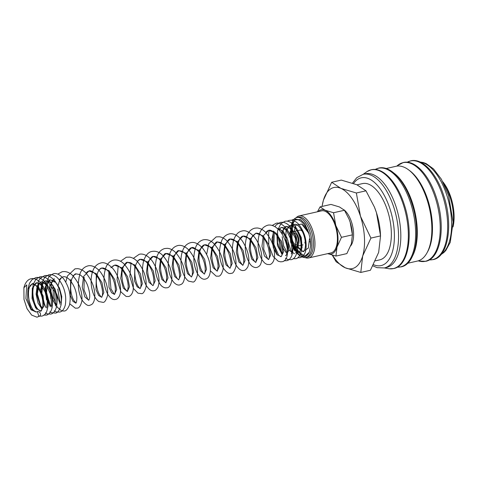 <?xml version="1.0" encoding="UTF-8"?>
<svg xmlns="http://www.w3.org/2000/svg" width="478" height="478" viewBox="0 0 478 478"><rect width="100%" height="100%" fill="white"/><g stroke="black" fill="none" stroke-linecap="round" stroke-linejoin="round"><path stroke-width="0.72" d="M38.897 316.43L36.979 317.183L31.644 315.104L27.043 308.692L23.996 299.395L23.9 287.744L26.768 284.894L25.896 298.571L31.064 309.822L36.334 312.044L37.332 311.572A2.587 2.288 -126.1 0 1 40.206 313.042A2.587 2.288 -126.1 0 1 39.638 316.089A2.587 2.288 -126.1 0 1 38.897 316.43L37.332 311.572M291.455 234.214L292.249 224.517L295.04 219.868L300.525 219.522L304.868 223.65L309.158 233.676L301.749 224.068L295.834 225.168L294.042 231.412M384.348 267.955L386.612 267.441A48.009 23.01 -102.7 0 0 390.58 265.696A48.009 23.01 -102.7 0 0 397.385 211.216A48.009 23.01 -102.7 0 0 365.425 173.795L363.161 174.303A48.009 23.01 -102.7 0 1 393.854 207.482A48.009 23.01 -102.7 0 1 388.315 266.21A48.009 23.01 -102.7 0 1 384.348 267.955L377.064 267.65L372.912 265.858M384.39 267.943L388.518 268.666A50.608 24.259 -102.7 0 0 389.289 268.779A50.608 24.259 -102.7 0 0 397.559 266.736A50.608 24.259 -102.7 0 0 403.396 204.835A50.608 24.259 -102.7 0 0 367.265 171.435A50.608 24.259 -102.7 0 0 366.859 171.698A50.608 24.259 -102.7 0 0 366.62 171.871L363.202 174.297M416.589 229.703A47.25 22.651 -102.7 0 0 408.732 194.952M407.603 263.276L417.479 261.042A48.577 23.285 -102.7 0 0 421.494 259.273A48.577 23.285 -102.7 0 0 428.378 204.148A48.577 23.285 -102.7 0 0 396.041 166.284L386.164 168.519M412.705 255.682A48.577 23.285 -102.7 0 0 414.91 211.82A48.577 23.285 -102.7 0 0 394.039 173.179M427.398 252.127A47.25 22.651 -102.7 0 0 430.146 208.372A47.25 22.651 -102.7 0 0 408.827 170.06M453.102 224.206A34.022 16.306 -102.7 0 0 444.05 184.203M453.025 226.931A32.134 15.404 -102.7 0 0 442.807 181.771M332.282 255.174L336.106 261.717L345.271 267.8L360.794 272.442L362.683 255.981L370.922 238.08L360.466 216.253A41.58 19.933 -102.7 0 0 340.838 188.35A41.58 19.933 -102.7 0 0 330.441 189.031A41.58 19.933 -102.7 0 0 323.427 200.174A41.58 19.933 -102.7 0 0 322.106 206.424M332.586 255.258A41.58 19.933 -102.7 0 0 345.271 267.8A41.58 19.933 -102.7 0 0 355.668 267.118A41.58 19.933 -102.7 0 0 362.683 255.981A41.58 19.933 -102.7 0 0 360.466 216.253L356.361 192.993L340.838 188.35L331.672 182.273L323.427 200.174L322.017 206.448M331.672 182.273L341.292 180.092L356.815 184.735L365.981 190.818L374.394 207.016L376.443 212.644L380.542 235.905L378.66 252.366L370.414 270.267L360.794 272.442M343.933 209.758A20.411 9.787 77.3 0 1 352.925 227.498A20.411 9.787 77.3 0 1 350.673 245.895M333.536 212.734L325.07 210.206L320.069 206.884L330.979 204.417L339.446 206.95L344.447 210.266L333.536 212.734L335.777 225.425A22.681 10.874 -102.7 0 1 336.984 247.09A22.681 10.874 -102.7 0 1 333.16 253.167A22.681 10.874 -102.7 0 1 327.723 253.639L335.956 256.071L336.984 247.09L341.477 237.327L335.777 225.425A22.681 10.874 -102.7 0 0 325.07 210.206A22.681 10.874 -102.7 0 0 319.4 210.577A22.681 10.874 -102.7 0 0 318.211 211.605M352.376 234.638L352.31 233.521A22.681 10.874 -102.7 0 0 350.153 222.168L352.394 234.859L351.366 243.84L346.867 253.603L335.956 256.071M304.797 242.961A7.558 3.627 -102.7 0 0 305.227 240.846M302.281 231.274A7.558 3.627 -102.7 0 0 299.688 230.139L293.456 231.543A7.558 3.627 -102.7 0 0 292.829 231.818A7.558 3.627 -102.7 0 0 291.759 240.398A7.558 3.627 -102.7 0 0 296.79 246.295M297.89 245.59A7.558 3.627 -102.7 0 0 298.32 236.867A7.558 3.627 -102.7 0 0 293.456 231.543M292.572 242.645A20.47 9.811 -102.7 0 0 305.872 257.475L307.432 257.122A20.47 9.811 -102.7 0 0 309.123 256.381A20.47 9.811 -102.7 0 0 312.02 233.15A20.47 9.811 -102.7 0 0 298.397 217.191L296.838 217.544A20.47 9.811 -102.7 0 0 295.147 218.291A20.47 9.811 -102.7 0 0 291.216 236.658M305.872 257.475A20.47 9.811 -102.7 0 0 307.563 256.734A20.47 9.811 -102.7 0 0 310.461 233.503A20.47 9.811 -102.7 0 0 296.838 217.544M305.101 257.582A21.546 10.331 -102.7 0 0 308.591 257.965A21.546 10.331 -102.7 0 0 310.371 257.182A21.546 10.331 -102.7 0 0 313.425 232.726A21.546 10.331 -102.7 0 0 299.079 215.931A21.546 10.331 -102.7 0 0 297.298 216.719A21.546 10.331 -102.7 0 0 296.097 217.777M299.079 215.931L321.527 210.858A21.546 10.331 77.3 0 1 335.867 227.653A21.546 10.331 77.3 0 1 332.813 252.103A21.546 10.331 77.3 0 1 331.033 252.886L308.591 257.965M357.042 184.837L362.539 183.594A39.088 18.738 77.3 0 1 388.56 214.06A39.088 18.738 77.3 0 1 383.021 258.419A39.088 18.738 77.3 0 1 379.789 259.841L375.433 260.827M296.569 244.79A6.047 2.898 77.3 0 1 296.456 244.82A6.047 2.898 77.3 0 1 292.434 240.105A6.047 2.898 77.3 0 1 293.289 233.24A6.047 2.898 77.3 0 1 293.791 233.019A6.047 2.898 77.3 0 1 297.812 237.733A6.047 2.898 77.3 0 1 296.958 244.599M297.358 246.164L302.741 251.583L308.316 248.142L309.487 238.779L310.228 239.729L310.64 245.877L309.272 252.288L304.946 256.16L297.035 250.974M296.354 249.922L293.856 244.766M292.697 229.978A21.546 10.331 -102.7 0 0 292.697 230.294M296.002 246.295A21.546 10.331 -102.7 0 0 296.605 247.67M297.507 249.462A21.546 10.331 -102.7 0 0 301.887 255.413M294.591 220.268A20.47 9.811 -102.7 0 0 293.904 221.613A20.47 9.811 -102.7 0 0 292.369 232.236M295.512 246.134A20.47 9.811 -102.7 0 0 296.557 248.393M297.388 249.922A20.47 9.811 -102.7 0 0 301.469 255.067A20.47 9.811 -102.7 0 0 302.437 255.82M344.447 210.266L349.036 219.103L350.153 222.168A22.681 10.874 -102.7 0 0 349.065 219.175A22.681 10.874 -102.7 0 0 349.054 219.139M320.069 206.884L317.452 211.778M352.394 234.859L341.477 237.327M380.518 235.499L380.398 233.455A41.58 19.933 -102.7 0 0 376.443 212.644A41.58 19.933 -102.7 0 0 374.447 207.147A41.58 19.933 -102.7 0 0 374.417 207.082M365.981 190.818L356.361 192.993M380.542 235.905L370.922 238.08M297.776 247.825L303.303 251.649C303.118 251.727 304.988 251.906 305.496 245.13C305.275 237.19 302.968 230.832 298.577 226.058C296.94 224.666 295.685 224.116 294.807 224.409L293.767 224.803M292.739 225.556L289.931 232.398L290.642 242.155L294.287 250.179L298.875 252.653L302.102 247.646L301.271 237.53L296.557 228.287L290.379 225.413L286.041 230.659L285.76 241.031L289.369 250.526L294.43 253.657M295.721 252.97L297.866 246.66L296.348 236.951L291.67 228.807L285.94 226.417L281.309 232.882M281.106 240.571L283.287 248.572L286.991 253.764M291.287 253.973L293.432 247.664L291.915 237.954L287.236 229.81L281.512 227.42L278.596 229.554M276.87 233.915L277.431 245.513L282.11 254.398M286.023 255.515L288.879 250.114L287.887 240.243L283.305 231.358L277.342 228.37M273.703 231.298L272.036 238.773L273.35 247.759L276.929 254.643L281.189 256.65L283.562 251.828L281.679 241.94L275.908 232.947L268.684 230.324L263.318 235.762L261.962 246.29L264.465 256.023L268.463 259.53M263.958 236.735L263.754 249.379L267.59 258.652L268.672 259.506L270.721 254.75L268.845 244.867L263.079 235.863L255.855 233.222L250.466 238.713L249.134 249.319L251.691 259.052L255.706 262.416L257.887 257.66L256.011 247.777L250.245 238.767L243.015 236.126L237.626 241.611L236.293 252.229L238.857 261.956L242.872 265.32L245.047 260.558L243.171 250.669L237.399 241.665L230.169 239.036L224.785 244.527L223.459 255.138L226.022 264.866L230.038 268.224L232.212 263.456L230.33 253.573L224.558 244.575L217.335 241.94L211.951 247.431L210.619 258.042L213.176 267.77L217.191 271.128L219.372 266.371L217.496 256.483L211.73 247.484L204.506 244.844L199.117 250.329L197.778 260.934L200.336 270.668L204.351 274.037L206.532 269.275L204.662 259.393L198.89 250.382L191.66 247.747L186.277 253.238L184.944 263.85L187.507 273.583L191.523 276.941L193.698 272.173L191.815 262.285L186.044 253.286L178.82 250.651L173.436 256.148L172.104 266.76L174.667 276.487L178.682 279.845L180.857 275.077L178.981 265.194L173.209 256.19L165.986 253.555L160.602 259.046L159.264 269.652L161.827 279.385L165.842 282.749L168.017 277.987L166.147 268.104L160.375 259.1L153.151 256.459L147.762 261.944L146.429 272.556L148.987 282.289L153.002 285.653L155.183 280.891L153.307 271.002L147.535 261.998L140.305 259.363L137.132 261.251M134.85 265.045L134.527 280.95L137.174 286.818L140.168 288.557L142.342 283.789L140.466 273.906L134.694 264.902L127.471 262.273L122.087 267.764L120.755 278.369L123.312 288.103L127.327 291.461L129.508 286.698L127.632 276.816L121.86 267.811L114.636 265.171L110.86 267.758M108.835 271.833L108.996 287.266L111.601 292.757L114.487 294.364L116.668 289.608L114.792 279.726L109.026 270.715L101.802 268.074L98.617 269.962M96.335 273.763L96.012 289.662L98.659 295.529L101.653 297.268L103.834 292.506L101.951 282.618L96.18 273.613L88.956 270.984L83.572 276.475L82.24 287.087L84.803 296.814L88.693 300.226L89.135 299.497C90.336 296.462 89.745 291.55 87.366 284.763C85.126 279.606 82.485 276.188 79.444 274.497L76.122 273.888L72.943 275.776M70.66 279.57L70.332 295.464L72.979 301.331L75.859 303.13C75.464 303.154 76.773 303.996 76.844 297.424C76.307 290.648 73.857 284.721 69.501 279.648C67.171 277.354 65.098 276.398 63.287 276.792L62.194 277.162M61.375 277.61L59.2 279.803M57.282 284.129L57.181 284.512M56.637 293.731L60.162 304.259M53.44 279.283L54.396 278.805L49.64 285.934L50.883 298.78M61.226 303.9L61.764 296.557L59.433 287.959L54.982 281.524L49.969 279.803L45.207 286.931L46.45 299.778M56.792 304.91L57.33 297.561L55 288.969L50.548 282.528L45.53 280.807L42.034 283.908L40.511 290.439L44.066 305.221M52.359 305.908L52.897 298.565L50.566 289.967L46.109 283.532L41.096 281.811L37.182 285.832L36.095 294.137L38.103 303.195L42.142 309.158M47.925 306.912L48.463 299.563L46.133 290.971L41.682 284.535L36.669 282.815L32.325 288.061L32.044 298.439L35.659 307.934L40.726 311.059L43.952 306.051L43.122 295.93L38.401 286.686L32.223 283.818L27.891 289.071L27.61 299.437L31.219 308.925L36.334 312.044L34.99 311.62C32.588 309.971 30.628 306.129 29.11 300.1C27.969 293.617 28.351 288.748 30.257 285.486L32.223 283.818C32.815 282.94 34.691 284.207 37.852 287.607C41.95 294.185 43.534 300.823 42.602 307.515C41.646 310.347 41.024 311.525 40.726 311.059C40.791 311.566 39.889 310.987 38.025 309.326C33.89 305.119 31.303 291.939 33.908 286.089C35.217 283.585 36.137 282.492 36.669 282.815L38.533 283.125L40.63 284.655L45.159 291.986L47.31 301.612L46.659 307.922M373.539 264.681A44.986 21.564 -102.7 0 0 384.808 263.958A44.986 21.564 -102.7 0 0 390 208.928A44.986 21.564 -102.7 0 0 353.606 183.48M397.29 267.13A50.548 24.229 -102.7 0 0 404.854 265.027A50.548 24.229 -102.7 0 0 410.686 203.192A50.548 24.229 -102.7 0 0 375.2 169.481M429.447 259.464A50.548 24.229 -102.7 0 0 435.279 197.629A50.548 24.229 -102.7 0 0 398.789 164.534A50.548 24.229 -102.7 0 0 397.32 165.675L403.348 162.502C415.083 159.538 429.34 175.265 436.336 197.48C445.878 225.747 441.021 258.64 425.707 261.311L418.895 261.042A50.548 24.229 -102.7 0 0 429.447 259.464M429.328 259.883A50.548 24.229 -102.7 0 0 436.892 257.779A50.548 24.229 -102.7 0 0 442.724 195.944A50.548 24.229 -102.7 0 0 407.232 162.233M441.218 254.314A48.009 23.01 -102.7 0 0 441.385 254.2A48.009 23.01 -102.7 0 0 446.924 195.478A48.009 23.01 -102.7 0 0 420.365 162.138M39.638 316.089L36.979 317.183M39.549 316.155L41.867 316.095C43.868 315.552 45.362 314.303 46.36 312.355C49.473 304.139 48.2 295.123 42.542 285.3C38.144 278.955 33.496 277.969 31.094 278.776C29.021 279.021 25.507 281.261 23.9 287.744M27.951 288.867L29.457 283.329L31.99 279.684L35.533 277.772C38.288 276.589 41.855 278.411 46.235 283.245C51.313 290.905 53.285 298.953 52.138 307.378C50.883 313.239 47.77 314.972 46.3 315.098L43.731 315.104M36.872 309.415L32.582 297.334L33.066 284.589L35.922 279.188L39.961 276.768L42.871 276.702C45.404 277.222 47.681 278.668 49.7 281.04C55.597 288.993 57.85 297.609 56.464 306.876C55.37 311.124 53.464 313.532 50.74 314.094L47.173 313.813L45.344 312.857M41.305 308.412L36.818 294.866L38.33 281.327L40.373 278.16L44.4 275.764C47.37 274.766 50.823 276.445 54.761 280.795C59.929 288.216 62.044 296.217 61.106 304.797C59.505 310.461 57.527 313.221 55.167 313.09L51.086 312.594L49.778 311.853M45.739 307.408L41.431 295.189L41.801 283.066L44.789 277.18L48.834 274.76L51.17 274.623C53.799 274.969 56.165 276.332 58.268 278.704C64.375 286.657 66.729 295.38 65.331 304.874C64.237 309.123 62.331 311.525 59.607 312.086L56.416 311.937L54.211 310.849M50.172 306.404L46.103 295.547L45.876 283.681L49.234 276.165L53.261 273.757C56.404 272.83 59.858 274.509 63.634 278.794C69.424 287.362 71.365 296.121 69.453 305.066C67.786 309.015 66.06 310.999 64.285 311.029L61.728 310.909L57.282 307.24L53.381 297.364L52.897 285.199M57.772 274.139L62.152 271.743C65.743 271.11 69.107 272.233 72.244 275.113C79.336 282.934 82.551 291.598 81.893 301.098C80.645 305.95 79.055 308.292 77.125 308.125L75.321 308.185L69.776 303.823M65.773 282.008L67.434 275.949L74.992 268.839L77.639 268.654C80.555 268.965 83.238 270.339 85.687 272.783C92.553 280.891 95.54 289.531 94.662 298.696C93.341 304.558 91.406 304.641 89.96 305.215C88.167 306.225 85.67 304.713 82.473 300.686C77.866 292.279 77.125 283.09 80.244 273.105C81.846 269.269 84.373 266.879 87.827 265.935C90.551 265.069 95.63 266.019 100.637 272.251C106.074 280.198 108.363 288.049 107.496 295.792C105.943 300.644 104.377 302.813 102.8 302.311L98.803 301.534C95.253 298.971 92.869 294.245 91.651 287.344C90.545 280.783 91.107 274.88 93.335 269.628C94.955 266.103 97.398 263.904 100.667 263.031C103.965 261.956 107.861 263.611 112.354 268.003C119.028 275.352 122.243 288.897 119.709 295.356C118.58 297.866 117.224 299.216 115.634 299.407C112.945 300.172 110.257 298.332 107.568 293.886C103.379 285.3 102.884 276.314 106.08 266.927C107.699 263.288 110.173 261.024 113.507 260.128C117.224 259.482 120.683 260.695 123.892 263.772C130.96 271.868 134.055 280.61 133.171 289.979C132.251 295.123 129.454 296.503 128.474 296.503L126.12 296.45L120.982 291.968L117.062 279.696L118.18 265.905M120.504 261.281L126.341 257.224L129.669 257.116C132.466 257.606 135.029 259.058 137.359 261.484C144.009 269.598 146.895 278.13 146.011 287.081C144.458 291.933 142.892 294.101 141.315 293.6L137.975 293.181L133.547 288.61L129.855 276.445L131.014 263.002M133.338 258.377L139.176 254.32C142.008 253.406 147.302 254.499 152.392 261.167C158.535 270.895 160.399 279.576 157.985 287.218C156.378 289.704 155.105 290.863 154.149 290.696C151.46 291.461 148.772 289.62 146.083 285.175C142.336 277.664 141.548 269.431 143.735 260.462C145.802 254.983 148.568 251.966 152.022 251.416C155.607 250.783 158.971 251.9 162.108 254.78C169.2 262.607 172.421 271.271 171.757 280.771C170.706 285.414 169.116 287.75 166.989 287.792L165.37 287.876C163.07 287.427 161.194 286.023 159.748 283.657C154.926 275.238 154.101 265.893 157.292 255.628C158.899 251.816 161.421 249.444 164.856 248.512L167.342 248.315C170.317 248.578 173.054 249.958 175.551 252.45C182.417 260.558 185.404 269.198 184.526 278.363C183.092 284.273 181.586 284.123 179.824 284.888C178.617 285.402 175.342 285.043 172.337 280.353C167.724 271.94 166.989 262.739 170.114 252.754C171.721 248.93 174.243 246.546 177.691 245.608C179.441 245.029 183.707 244.999 188.708 249.863C195.359 257.977 198.245 266.509 197.36 275.465C195.807 280.311 194.241 282.486 192.664 281.984L188.547 281.13C185.07 278.537 182.721 273.834 181.515 267.017C180.409 260.462 180.971 254.559 183.199 249.307C184.819 245.776 187.262 243.577 190.531 242.699C194.026 241.701 197.922 243.356 202.218 247.676C208.085 255.216 210.792 263.151 210.332 271.486C209.262 278.537 206.669 278.596 205.498 279.08C202.809 279.845 200.121 278.005 197.438 273.553C193.249 264.985 192.748 256.005 195.932 246.624C197.551 242.973 200.031 240.697 203.371 239.795C207.088 239.149 210.547 240.368 213.756 243.439C220.824 251.542 223.919 260.277 223.041 269.652C221.649 274.247 220.083 276.421 218.338 276.17L216.176 276.165L210.386 270.847M206.657 254.374L208.814 243.631L216.205 236.891L219.366 236.759C222.091 237.184 224.6 238.54 226.907 240.828C233.766 248.942 236.759 257.582 235.875 266.748C234.322 271.6 232.756 273.774 231.179 273.267C229.111 274.258 226.524 272.597 223.411 268.278C218.894 259.524 218.344 250.257 221.762 240.488C223.381 237.016 225.807 234.853 229.04 233.987C231.872 233.073 237.166 234.166 242.256 240.834C248.399 250.562 250.263 259.243 247.849 266.891C246.248 269.371 244.969 270.53 244.013 270.363C241.324 271.128 238.636 269.287 235.953 264.842C232.206 257.349 231.418 249.122 233.593 240.153C235.66 234.662 238.42 231.639 241.886 231.083C245.124 229.894 249.14 231.687 253.926 236.461C260.438 243.989 263.468 257.319 260.845 263.611C260.301 265.415 258.968 266.694 256.853 267.459L255.413 267.561C253.029 267.178 251.093 265.762 249.618 263.324C244.796 254.917 243.971 245.584 247.144 235.319C248.751 231.495 251.279 229.117 254.72 228.179L257.045 227.976C260.074 228.191 262.87 229.577 265.421 232.117C272.281 240.231 275.268 248.865 274.39 258.03C273.332 263.617 270.213 264.657 269.694 264.555L267.148 264.448L265.332 263.539C261.424 260.325 259.028 254.69 258.156 246.636C257.582 234.584 260.713 227.462 267.555 225.275C269.108 224.744 273.398 224.535 278.572 229.53C285.318 236.293 288.897 249.594 286.931 256.549C285.969 259.638 284.434 261.352 282.331 261.687L280.676 261.836L278.19 261.215L273.141 256.477L268.761 245.071L268.696 232.577L269.365 230.211M272.221 225.461L275.943 223.375C278.865 222.264 282.432 224.092 286.651 228.854C291.729 236.514 293.695 244.557 292.548 252.982C291.592 257.439 289.644 260.014 286.716 260.701L284.105 260.707M277.282 255.019L273.01 243.027L273.255 231.053M274.964 226.662L276.332 224.797L280.377 222.378L282.994 222.27C285.647 222.718 288.019 224.182 290.11 226.65C296.007 234.608 298.266 243.218 296.88 252.486C295.786 256.734 293.874 259.142 291.15 259.697L287.834 259.512L285.444 258.24M281.721 254.021L277.581 242.806L277.545 230.665L280.783 223.776L284.81 221.374C287.947 220.448 291.407 222.127 295.177 226.405C300.339 233.82 302.454 241.82 301.516 250.394C300.118 255.85 298.135 258.616 295.583 258.7L293.259 258.753M287.099 221.23L289.244 220.37L291.305 220.209C294.042 220.483 296.503 221.852 298.684 224.313C304.791 232.26 307.145 240.99 305.747 250.484C305.155 253.424 303.829 255.587 301.767 256.985L300.017 257.696L297.692 257.75M291.532 220.227L293.677 219.366C296.862 218.548 300.214 220.089 303.721 224.003C308.477 230.366 310.784 237.662 310.64 245.877M309.272 252.288C307.814 255.007 306.207 256.477 304.45 256.692L300.232 256.136L296.109 252.575M295.022 251.016L290.821 239.448L290.971 227.116L291.49 225.317M292.267 223.453L295.04 219.868M294.807 224.409C294.311 223.943 293.337 225.204 291.879 228.197C289.387 234.567 292.536 247.933 296.653 251.44L298.875 252.653C298.864 252.049 299.461 254.392 300.937 247.933C301.397 240.619 299.485 234.035 295.195 228.173L292.255 225.73L290.379 225.413L289.381 225.927L287.959 227.904L287.284 229.745M295.942 251.524L295.344 238.199L290.08 228.424L287.631 226.644L285.94 226.417L284.942 226.936L283.101 229.936L282.235 234.31M291.508 252.527L292.01 250.382L291.162 240.087L286.621 230.533L283.4 227.743L281.512 227.42L280.514 227.934L279.038 230.02M285.563 255.664L286.579 254.649C288.389 251.105 288.115 245.578 285.754 238.068C283.753 233.174 281.542 230.097 279.128 228.825L277.079 228.424M274.324 231.687L273.882 244.318L278.596 255.109L280.664 256.632L281.189 256.65L281.906 255.318C283.418 251.303 280.706 239.221 275.447 233.754C272.651 230.91 270.399 229.769 268.684 230.324L267.017 231.173L265.804 232.505M268.672 259.506L268.636 259.291C269.777 257.576 269.688 253.752 268.373 247.813C266.849 242.567 264.531 238.45 261.424 235.451C259.685 233.76 257.833 233.019 255.855 233.222L252.659 235.881C249.456 240.518 249.749 252.127 252.707 258.186C255.413 263.402 256.148 262.285 255.838 262.41L256.602 258.269C256.465 250.908 253.878 244.354 248.847 238.6C246.768 236.628 244.826 235.809 243.021 236.126M243.015 236.126C241.946 236.126 240.709 237.321 239.311 239.717C236.682 247.078 236.998 254.475 240.255 261.914L242.746 265.374L243.009 265.021C244.121 263.163 244.001 259.309 242.651 253.454C241.002 247.927 238.534 243.72 235.254 240.834C233.652 239.418 231.961 238.815 230.169 239.036C229.165 238.761 227.785 240.291 226.034 243.625C223.023 250.376 225.455 263.575 228.843 267.094L229.906 268.278L230.282 267.698C231.531 264.926 231.029 260.134 228.795 253.34C226.518 247.867 223.782 244.258 220.585 242.513L217.335 241.94C216.343 241.581 214.927 243.212 213.08 246.833C210.111 253.872 212.889 267.226 216.241 270.273L217.323 271.122L218.093 266.324C217.789 259.405 215.345 253.215 210.768 247.747C208.42 245.417 206.335 244.449 204.506 244.844C203.383 244.987 202.254 245.991 201.107 247.837C198.4 253.926 198.31 260.827 200.838 268.528C203.783 275.179 204.919 273.936 204.488 274.025L205.074 271.857C205.815 265.732 203.849 259.148 199.189 252.103C195.305 248.184 192.795 246.732 191.666 247.747M191.66 247.747C190.62 247.622 189.318 248.972 187.74 251.798C184.58 258.132 186.605 271.367 190.041 275.436L191.397 276.989L191.738 276.481C192.993 273.864 192.556 269.18 190.423 262.428C188.159 256.8 185.386 253.065 182.106 251.243L178.82 250.651C177.84 250.209 176.388 251.948 174.458 255.861C171.704 262.882 174.339 275.645 177.613 278.859L178.557 279.893L178.796 279.582C179.913 277.814 179.818 274.008 178.515 268.164C177.027 263.019 174.763 258.945 171.716 255.927C169.804 254.081 167.898 253.292 165.986 253.555C165.006 253.107 163.548 254.846 161.612 258.771C158.983 265.583 161.295 277.826 164.522 281.452L165.974 282.743L166.738 277.933C166.41 270.829 163.888 264.555 159.168 259.112C157.029 257.021 155.027 256.136 153.151 256.459C152.428 256.214 151.227 257.343 149.548 259.841C147.505 264.31 147.105 269.759 148.347 276.176C149.65 281.219 151.102 284.296 152.697 285.402L153.097 285.432C154.251 283.693 154.149 279.821 152.793 273.816C151.162 268.331 148.718 264.131 145.461 261.227C143.723 259.721 142.002 259.1 140.305 259.363C139.301 259.094 137.921 260.624 136.17 263.952C133.219 270.596 135.483 283.52 138.847 287.26L140.042 288.61L140.484 287.887C141.876 284.057 140.885 278.286 137.515 270.566C135.28 266.467 132.908 263.838 130.392 262.685L127.471 262.273C126.467 261.992 125.087 263.521 123.33 266.867C120.522 273.267 122.428 285.527 125.684 289.722L127.453 291.455L128.224 286.657C127.949 279.929 125.589 273.828 121.155 268.343C118.586 265.762 116.411 264.704 114.636 265.171L112.963 266.019L111.75 267.357M109.617 272.813L110.968 288.849L114.373 294.412C113.967 294.412 115.258 295.398 115.359 288.706C114.732 281.417 112.067 275.28 107.353 270.291C105.244 268.451 103.397 267.71 101.802 268.074C100.744 268.015 99.472 269.287 97.984 271.892C95.558 278.728 95.779 285.772 98.647 293.032C101.211 298.069 102.095 297.197 101.784 297.262L101.844 296.868C103.081 294.466 102.728 289.979 100.798 283.406C97.058 273.135 90.611 269.759 88.956 270.984L87.283 271.839L86.076 273.165M54.42 282.151L52.837 280.717L49.969 279.803M55.532 305.914L54.617 291.598L47.573 281.207L45.53 280.807L44.526 281.327L42.602 284.583L41.849 293.283L44.167 302.741M51.098 306.918L51.534 305.161L50.889 295.04L46.503 285.306L42.901 282.092L41.096 281.811L38.981 283.717L37.392 294L40.738 305.8L42.422 308.28M307.115 231.101C305.418 227.594 303.632 225.246 301.749 224.068M367.265 171.435L371.316 169.75C383.051 166.786 397.302 182.512 404.304 204.727C413.846 232.995 408.983 265.887 393.669 268.558L389.289 268.779M375.164 169.475L378.755 168.065C390.49 165.101 404.747 180.827 411.743 203.042C421.285 231.31 416.428 264.203 401.114 266.873L397.26 267.148M407.202 162.227L410.793 160.817C422.528 157.854 436.778 173.58 443.781 195.795C453.323 224.062 448.466 256.955 433.146 259.626L429.298 259.901M420.043 161.988L423.478 162.598L426.239 163.655L433.564 168.961L441.373 179.208L448.531 195.406L453.09 222.139L450.258 242.304L445.878 250.4L443.835 252.557L440.991 254.583M308.017 229.804L306.637 230.115M302.741 251.583L303.303 251.649M286.621 236.747L290.923 250.866L291.705 251.882M282.157 236.718L283.693 245.985L287.272 252.886M277.826 235.039L281.154 251.404L282.247 253.137M84.224 277.401L83.997 289.865L87.749 299.192L88.818 300.172M76.122 273.888C75.142 273.44 73.684 275.179 71.748 279.104C69.848 286.8 70.487 293.851 73.666 300.25L75.978 303.082M63.287 276.792L62.236 277.204M61.495 277.742L59.684 280.168L57.987 286.113M57.778 288.981L59.619 300.483L60.497 302.526M52.694 280.078L51.469 282.588L50.865 292.62M52.198 298.505L55.729 305.269M49.963 279.803L48.971 280.317L47.627 282.134L46.414 293.522L50.513 305.263L51.176 306.135M310.509 241.641L309.481 241.874M303.022 244.885L302.317 245.041M301.068 245.328L297.884 246.045M418.22 260.845L418.895 261.042M396.794 166.141L397.32 165.675M352.507 183.098L356.743 177.696L363.161 174.303"/></g></svg>
